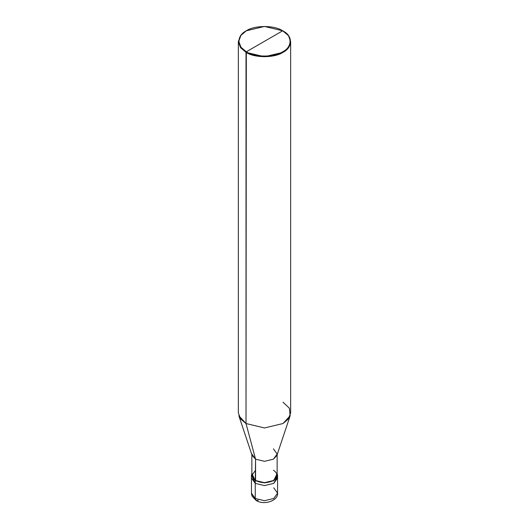 <?xml version="1.0" encoding="UTF-8"?>
<svg xmlns="http://www.w3.org/2000/svg" width="529" height="529" viewBox="0 0 529 529"><rect width="100%" height="100%" fill="white"/><g stroke="black" fill="none" stroke-linecap="round" stroke-linejoin="round"><path stroke-width="0.79" d="M251.427 475.373L255.256 480.709L251.864 473.435L251.427 475.373L251.5 494.192L252.108 496.248L256.162 500.494L251.427 493.16L255.256 498.497L255.256 483.374L251.427 478.037L255.256 483.374L264.5 485.589L273.744 483.374L277.368 476.702L273.744 483.374L264.5 485.589L255.256 483.374L255.256 498.497L256.162 500.494L258.337 500.275M255.256 483.374L251.91 476.007L255.256 483.374L264.5 485.589L273.744 483.374L277.573 478.037L273.744 483.374L264.5 485.589L255.256 483.374L255.256 480.709L255.256 483.374M256.162 500.494C264.083 505.612 278.452 500.632 277.573 493.16L273.744 498.497L264.5 500.705L255.256 498.497L264.5 500.705L273.744 498.497L277.573 493.16L273.744 487.824M251.864 454.021L255.567 459.179L252.095 455.403L238.83 415.721L246.011 423.531L246.011 52.325L240.503 47.643L238.354 41.652L240.503 35.655L246.011 30.973L240.503 35.655L238.354 41.652L240.503 47.643L246.011 52.325L264.5 56.742L282.989 52.325L288.497 47.643L290.646 41.652L288.497 35.655L282.678 30.794C292.484 35.522 292.484 47.068 282.678 51.789C274.498 57.449 254.502 57.449 246.322 51.789L282.678 30.794L264.5 26.45L246.322 30.794L240.907 35.397L238.791 41.295L240.907 47.187L246.322 51.789L246.011 423.531L255.567 459.179L255.256 480.709L264.5 482.917L273.744 480.709L277.573 475.373L277.136 473.435L273.744 480.709L264.5 482.917L255.256 480.709L255.567 480.53L251.864 475.373L251.864 454.722M255.567 470.215L251.864 475.373L255.567 480.53C261.524 483.314 267.476 483.314 273.433 480.53C278.254 477.092 278.254 473.653 273.433 470.215M277.136 454.722L277.136 475.373L273.433 480.53L264.5 482.666L255.567 480.53L255.567 459.179L246.011 423.531L240.503 418.856L238.354 412.858L238.354 41.652M246.322 51.789C236.516 47.068 236.516 35.522 246.322 30.794C254.502 25.134 274.498 25.134 282.678 30.794L246.322 51.789C254.502 57.449 274.498 57.449 282.678 51.789C292.484 47.068 292.484 35.522 282.678 30.794L282.989 30.973C292.96 35.78 292.96 47.517 282.989 52.325C274.67 58.084 254.33 58.084 246.011 52.325L246.322 51.789M290.646 41.652L290.646 412.858L288.497 418.856L282.989 423.531L264.5 427.954L246.011 423.531L264.5 427.954L282.989 423.531L290.17 415.721L276.905 455.403L273.433 459.179L264.5 461.321L255.567 459.179L264.5 461.321L273.433 459.179L277.136 454.021L273.433 448.863M290.17 415.721L289.35 408.17L282.989 402.185M277.573 493.16L277.573 475.373"/></g></svg>
